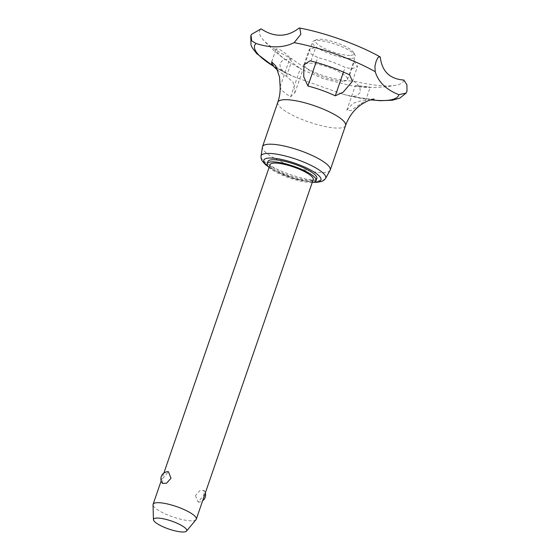<?xml version="1.0" encoding="UTF-8"?>
<svg xmlns="http://www.w3.org/2000/svg" width="560" height="560" viewBox="0 0 560 560"><rect width="100%" height="100%" fill="white"/><g stroke="black" fill="none" stroke-linecap="round" stroke-linejoin="round"><path stroke-width="0.42" stroke-dasharray="2.8 2.1" d="M292.033 59.003L283.521 59.598L279.818 63.413L280.455 68.495L285.691 73.024L295.127 77.217L341.243 93.667L350.035 96.117L356.265 96.138L360.486 92.33L359.688 86.443L353.878 81.172C331.233 80.318 310.618 72.926 292.033 58.996A76.216 18.284 19 0 1 287.483 56.665A76.216 18.284 19 0 1 262.913 39.424A76.216 18.284 19 0 1 261.044 28.847M196.042 519.617A22.841 5.481 19 0 1 191.835 520.807A22.841 5.481 19 0 1 161.434 512.043A22.841 5.481 19 0 1 153.027 504.805M313.229 179.564A22.841 5.481 19 0 1 300.37 180.229A22.841 5.481 19 0 1 278.376 172.424A22.841 5.481 19 0 1 270.039 164.696M195.475 495.607L198.121 502.103L203.637 495.425L204.001 490.378L199.927 490.581L195.475 495.607M350.875 58.443A22.659 5.439 19 0 1 326.095 52.29A22.659 5.439 19 0 1 312.452 42.077A22.659 5.439 19 0 1 313.551 41.034A22.659 5.439 19 0 1 316.876 40.467A22.659 5.439 19 0 1 339.101 45.584A22.659 5.439 19 0 1 355.068 55.335A22.659 5.439 19 0 1 355.299 56.833A22.659 5.439 19 0 1 350.875 58.443M349.874 55.412A20.356 4.886 19 0 1 325.423 48.909A20.356 4.886 19 0 1 316.344 39.781A20.356 4.886 19 0 1 319.326 39.27A20.356 4.886 19 0 1 339.297 43.862A20.356 4.886 19 0 1 353.647 52.619A20.356 4.886 19 0 1 349.874 55.412M343.056 81.158A22.659 5.439 19 0 1 312.9 72.464A22.659 5.439 19 0 1 304.626 64.799A22.659 5.439 19 0 1 309.05 63.189A22.659 5.439 19 0 1 339.206 71.883A22.659 5.439 19 0 1 347.473 79.548A22.659 5.439 19 0 1 343.056 81.158M299.236 28A76.216 18.284 19 0 1 375.977 54.705A76.216 18.284 19 0 1 380.261 57.043M330.071 170.401A35.812 8.589 19 0 1 323.239 172.599A35.812 8.589 19 0 1 284.753 163.163A35.812 8.589 19 0 1 262.409 147.098M312.277 182.336A25.9 6.216 19 0 1 311.066 182.399A25.9 6.216 19 0 1 269.087 167.461M316.848 178.451A25.9 6.216 19 0 1 311.794 180.292A25.9 6.216 19 0 1 283.465 173.257A25.9 6.216 19 0 1 267.876 161.588M291.788 63.679L301.889 69.517L300.419 68.327A38.85 9.317 19 0 1 289.954 58.142L287.259 54.803L280.322 49.847L276.192 48.804A54.964 13.188 -161 0 0 285.978 59.997A54.964 13.188 -161 0 0 290.997 63.21L291.788 63.679M280.147 86.681A38.85 9.317 -161 0 0 290.612 96.81L294.931 92.771L293.118 82.208L286.489 76.3A54.964 13.188 19 0 1 277.809 70.343M314.461 47.719L309.204 49.476L311.136 53.991L317.723 57.526A38.85 9.317 19 0 1 345.086 67.333L352.044 68.824L357.553 66.339L354.193 61.81A54.964 13.188 -161 0 0 315.483 47.929L314.461 47.719M361.046 103.586L365.491 100.912L364.322 100.667C360.563 100.709 356.643 101.745 352.562 103.775L346.822 110.229L350.847 110.551L361.046 103.586M358.477 86.59L370.23 87.129L356.573 85.526L355.25 85.743L358.477 86.59M403.914 80.066A76.216 18.284 19 0 1 395.969 85.239A76.216 18.284 19 0 1 353.878 81.172M162.505 483.42L162.862 478.373L168.385 471.695M287.049 73.647A76.181 18.277 19 0 1 282.464 71.295A76.181 18.277 19 0 1 273.742 66.367M370.909 99.806A76.181 18.277 19 0 1 348.796 95.781M345.548 125.552A35.812 8.589 19 0 1 338.562 128.093A35.812 8.589 19 0 1 290.892 114.352A35.812 8.589 19 0 1 277.823 102.228M325.584 178.409A34.174 8.197 19 0 1 319.06 180.516A34.174 8.197 19 0 1 273.574 167.398A34.174 8.197 19 0 1 261.016 156.177M314.174 182A30.205 7.245 19 0 1 274.827 170.408A30.205 7.245 19 0 1 267.792 166.033M290.612 96.81L300.419 68.327M280.147 86.632L289.954 58.142M316.05 62.384L317.723 57.526M343.448 72.086L345.086 67.333M349.685 74.9L354.193 61.81M310.975 61.026L315.483 47.929M271.768 61.649L276.192 48.804M286.489 76.3L290.997 63.21M273.938 66.598L285.691 73.024M370.671 99.883L350.035 96.117M316.344 39.781L313.551 41.034M304.626 64.799L312.452 42.077M268.506 166.887L274.218 170.268L293.93 178.276L313.089 182.238M294.931 92.771L302.806 69.909M303.912 64.834L309.204 49.476M365.491 100.912L370.23 87.129M285.978 59.997C277.473 54.124 269.787 47.271 262.913 39.424M271.53 63.693C272.125 64.624 276.766 67.543 285.446 72.45L295.127 77.217M374.234 99.057C373.681 99.519 357.49 98.259 341.243 93.667M395.969 85.239C380.807 88.053 365.729 88.193 350.721 85.659L323.47 78.715L301.889 69.517M346.822 110.229L355.25 85.743M352.408 81.277L357.553 66.339M271.705 61.747L276.213 48.643M347.473 79.548L355.299 56.833M353.647 52.619L355.068 55.335M198.121 502.103A7.196 7.196 0 0 0 202.643 500.738M205.331 492.926A7.196 7.196 0 0 0 204.001 490.378M161.168 480.872L163.863 473.06"/><path stroke-width="0.84" d="M300.839 34.293L294.175 42.637C283.472 47.964 270.76 48.244 256.046 43.477L251.699 40.852L251.027 35.392L251.44 34.412L261.044 28.847C274.372 37.639 287.098 37.359 299.236 28L299.803 28.056L300.839 34.293M374.906 66.402L376.124 61.278L377.965 57.505L379.869 56.742L380.261 57.043C381.92 71.358 389.802 79.03 403.914 80.066L406.917 84.854L406.973 91.301L406.056 93.128L398.846 94.675C386.162 89.656 378.28 81.991 375.228 71.673L374.906 66.402M153.447 519.694L153.027 504.805A22.841 5.481 19 0 1 153.097 504.308A22.841 5.481 19 0 1 157.556 502.691A22.841 5.481 19 0 1 187.957 511.455A22.841 5.481 19 0 1 196.294 519.183A22.841 5.481 19 0 1 196.042 519.617L186.543 531.09A17.577 4.214 -161 0 0 176.848 523.131A17.577 4.214 -161 0 0 156.933 518.063A17.577 4.214 -161 0 0 153.447 519.694A17.577 4.214 -161 0 0 164.787 527.52A17.577 4.214 -161 0 0 183.309 532A17.577 4.214 -161 0 0 186.543 531.09M163.863 473.06L270.039 164.696A22.841 5.481 19 0 1 282.898 164.031A22.841 5.481 19 0 1 304.892 171.836A22.841 5.481 19 0 1 313.229 179.564L196.294 519.183M262.409 147.098A35.812 8.589 19 0 1 262.5 146.734A35.812 8.589 19 0 1 269.486 144.193A35.812 8.589 19 0 1 308.665 153.916A35.812 8.589 19 0 1 330.225 170.058A35.812 8.589 19 0 1 330.071 170.401L325.584 178.409A34.174 8.197 19 0 0 313.257 166.523A34.174 8.197 19 0 0 267.771 153.405A34.174 8.197 19 0 0 261.016 156.177L262.409 147.098M269.087 167.461A25.9 6.216 19 0 1 267.148 163.702A25.9 6.216 19 0 1 272.202 161.861A25.9 6.216 19 0 1 300.531 168.896A25.9 6.216 19 0 1 316.12 180.565A25.9 6.216 19 0 1 312.277 182.336M267.148 163.702L267.876 161.588A25.9 6.216 19 0 1 272.93 159.747A25.9 6.216 19 0 1 301.259 166.782A25.9 6.216 19 0 1 316.848 178.451L316.12 180.565M277.809 70.343A54.964 13.188 19 0 1 273.322 65.821A54.964 13.188 19 0 1 271.684 61.894L275.807 66.01L279.552 77.168L280.147 86.632A38.85 9.317 -161 0 0 280.147 86.681C280.336 91.931 279.566 97.118 277.823 102.228A35.812 8.589 19 0 1 284.816 99.687A35.812 8.589 19 0 1 332.479 113.428A35.812 8.589 19 0 1 345.548 125.552C349.034 116.151 354.536 108.99 362.047 104.055L366.366 101.598C368.55 100.324 373.485 99.05 374.234 99.057M307.916 86.016L303.758 76.818L303.912 64.834L309.946 60.83L310.975 61.026A54.964 13.188 19 0 1 349.685 74.9L352.408 81.277L343.217 92.155L335.279 95.823A38.85 9.317 -161 0 0 307.916 86.016L316.05 62.384M171.024 478.191L166.572 483.217L162.505 483.42A7.196 7.196 0 0 1 168.385 471.695L171.024 478.191M294.175 42.637A76.181 18.277 19 0 1 370.916 69.335A76.181 18.277 19 0 1 375.235 71.694M273.742 66.367A76.181 18.277 19 0 1 256.046 43.477M398.846 94.675A76.181 18.277 19 0 1 370.909 99.806M267.792 166.033A30.205 7.245 19 0 1 273.322 158.172A30.205 7.245 19 0 1 309.897 169.631A30.205 7.245 19 0 1 315.028 182A30.205 7.245 19 0 1 314.174 182M335.279 95.823L343.448 72.086M251.44 34.412L250.775 35.994L250.992 45.038L252.119 47.537L256.62 53.543L273.938 66.598M406.056 93.128L399.966 98.056L392.427 100.212L380.485 100.716L370.671 99.883M299.803 28.056C324.303 32.718 354.949 43.449 376.46 54.894L379.869 56.742M262.5 146.734L277.823 102.228M313.089 182.238L317.016 182.308L321.825 181.447L324.513 179.795L325.584 178.409M273.322 65.821L271.537 63.7M261.016 156.177L261.002 157.927L262.101 160.874L265.265 164.437L268.506 166.887M330.225 170.058L345.548 125.552M202.643 500.738A7.196 7.196 0 0 0 205.331 492.926M153.097 504.308L161.168 480.872"/></g></svg>
